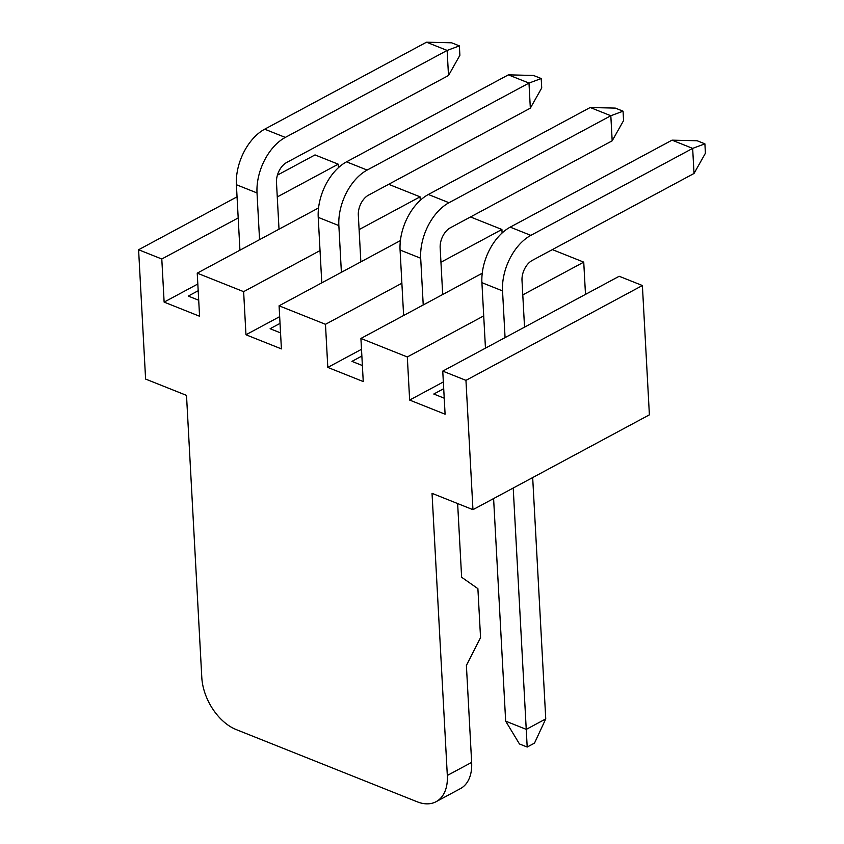 <?xml version="1.0" encoding="UTF-8"?>
<svg xmlns="http://www.w3.org/2000/svg" width="844" height="844" viewBox="0 0 844 844"><rect width="100%" height="100%" fill="white"/><g stroke="black" fill="none" stroke-linecap="round" stroke-linejoin="round"><path stroke-width="1.27" d="M259.551 239.654L257.019 192.938A44.363 27.652 -68.2 0 1 285.314 137.414L447.141 50.429L426.526 42.2L451.645 42.801L459.379 45.882L459.885 55.293L448.502 75.506L286.675 162.491A15.973 9.959 111.8 0 0 276.484 182.483L279.016 229.188M239.939 250.193L236.394 184.72A44.363 27.652 -68.2 0 1 264.689 129.185L426.526 42.2M459.379 45.882L447.141 50.429L448.502 75.506M341.387 272.306L338.855 225.591A44.363 27.652 -68.2 0 1 367.151 170.066L528.988 83.081L508.362 74.852L533.482 75.454L541.215 78.534L541.721 87.945L530.338 108.159L368.512 195.143A15.973 9.959 111.8 0 0 358.32 215.136L360.852 261.84M321.786 282.846L318.23 217.372A44.363 27.652 -68.2 0 1 346.536 161.837L508.362 74.852M541.215 78.534L528.988 83.081L530.338 108.159M423.224 304.958L420.692 258.243A44.363 27.652 -68.2 0 1 448.997 202.718L610.824 115.733L590.199 107.504L615.329 108.106L623.062 111.186L623.568 120.597L612.185 140.811L450.348 227.796A15.973 9.959 111.8 0 0 440.167 247.788L442.699 294.493M403.622 315.498L400.077 250.024A44.363 27.652 -68.2 0 1 428.372 194.489L590.199 107.504M623.062 111.186L610.824 115.733L612.185 140.811M505.071 337.611L502.539 290.895A44.363 27.652 -68.2 0 1 530.834 235.37L692.66 148.386L672.046 140.157L697.165 140.758L704.898 143.839L705.405 153.249L694.021 173.463L532.195 260.448A15.973 9.959 111.8 0 0 522.003 280.44L524.535 327.145M485.458 348.15L481.913 282.677A44.363 27.652 -68.2 0 1 510.209 227.142L672.046 140.157M505.661 721.145L526.287 729.374L545.751 718.909L534.495 743.121L527.194 747.045L519.461 743.965L505.661 721.145L493.603 498.572M527.194 747.045L513.215 488.032M704.898 143.839L692.66 148.386L694.021 173.463M532.68 477.567L545.751 718.909M649.395 414.837L472.957 509.671L465.951 380.359L642.389 285.525L649.395 414.837M465.951 380.359L442.752 371.107L445.094 414.204L409.646 400.067L407.314 356.959L360.916 338.455L363.247 381.551L327.81 367.414L325.467 324.307L279.079 305.802L281.411 348.899L245.963 334.762L243.631 291.655L197.232 273.15L199.574 316.247L164.126 302.11L161.795 259.002L138.595 249.75L145.601 379.061L186.513 395.382L201.8 677.51A44.363 27.841 -118.3 0 0 236.141 729.554L417.221 801.8A44.363 27.841 -118.3 0 0 436.095 801.694A44.363 27.841 -118.3 0 0 447.32 775.467L432.033 493.339L472.957 509.671M360.916 338.455L482.24 273.245M409.646 400.067L443.343 381.952M444.218 398.189L433.784 394.032L443.712 388.694M522.784 294.894L583.742 262.136L585.493 294.387M407.314 356.959L483.717 315.899M362.382 365.536L351.948 361.38L361.865 356.041M442.752 371.107L619.19 276.273L642.389 285.525M327.81 367.414L361.506 349.3M440.948 262.241L501.906 229.484L502.096 232.997M325.467 324.307L401.871 283.246M280.546 332.884L270.112 328.727L280.029 323.389M279.079 305.802L400.404 240.593M245.963 334.762L279.659 316.648M359.111 229.589L420.069 196.831L420.259 200.344M243.631 291.655L320.034 250.594M198.699 300.232L188.265 296.075L198.192 290.737M197.232 273.15L318.557 207.94M164.126 302.11L197.823 283.995M277.265 196.937L338.222 164.179L338.412 167.692M161.795 259.002L238.198 217.942M436.095 801.694L460.434 788.612A44.363 27.841 61.7 0 0 471.648 762.396L466.394 665.41L480.552 637.642L477.894 588.658L461.626 577.243L457.638 503.551M138.595 249.75L237.048 196.831M277.423 175.13L315.023 154.916L338.222 164.179M420.069 196.831L388.673 184.308M501.906 229.484L470.509 216.961M583.742 262.136L552.356 249.602M264.689 129.185L285.314 137.414M236.394 184.72L257.019 192.938M346.536 161.837L367.151 170.066M318.23 217.372L338.855 225.591M428.372 194.489L448.997 202.718M400.077 250.024L420.692 258.243M510.209 227.142L530.834 235.37M481.913 282.677L502.539 290.895M471.648 762.396L447.32 775.467"/></g></svg>
